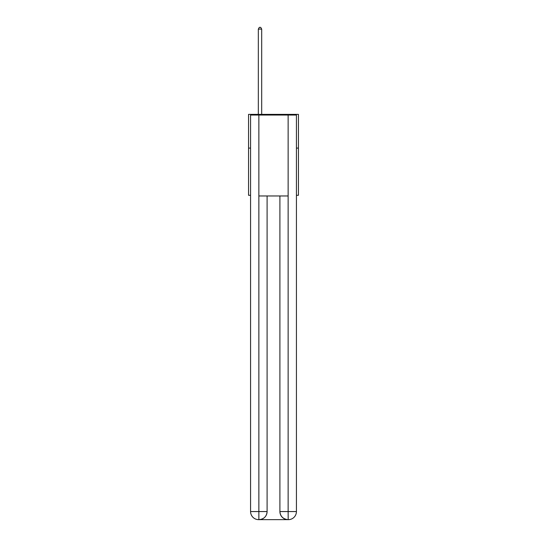 <?xml version="1.0" encoding="UTF-8"?>
<svg xmlns="http://www.w3.org/2000/svg" width="547" height="547" viewBox="0 0 547 547"><rect width="100%" height="100%" fill="white"/><g stroke="black" fill="none" stroke-linecap="round" stroke-linejoin="round"><path stroke-width="0.82" d="M250.574 148.087L248.55 148.087L248.55 114.371L298.45 114.371L298.45 195.293L296.426 195.293M248.55 148.087L248.55 195.293L250.574 195.293M298.45 148.087L296.426 148.087M258.663 519.65A8.089 8.089 0 0 1 250.574 511.561L267.093 511.561L267.093 195.963L267.093 511.561A8.089 8.089 0 0 1 259.005 519.65L258.663 519.65A8.089 8.089 0 0 1 250.574 511.561L250.574 115.041L258.868 115.041L258.868 195.963L288.132 195.963L288.132 115.041L258.868 115.041M288.132 115.041L296.426 115.041L296.426 511.561A8.089 8.089 0 0 1 288.337 519.65L287.995 519.65A8.089 8.089 0 0 1 279.907 511.561L279.907 195.963L279.907 511.561C280.317 516.327 283.018 519.028 287.995 519.65L259.005 519.65C264.003 519.124 266.704 516.43 267.093 511.561M279.907 511.561L288.132 511.561L288.194 519.65M258.868 195.963L258.868 519.65M261.698 114.371L261.698 29.1L258.328 29.1L258.328 114.371M258.328 29.1L259.34 27.35L260.687 27.35L261.698 29.1M288.132 195.963L288.132 511.561L296.426 511.561"/></g></svg>
